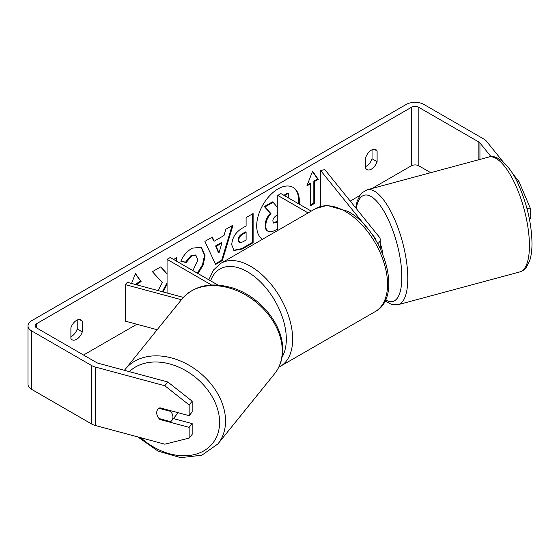 <?xml version="1.0" encoding="UTF-8"?>
<svg xmlns="http://www.w3.org/2000/svg" width="560" height="560" viewBox="0 0 560 560"><rect width="100%" height="100%" fill="white"/><g stroke="black" fill="none" stroke-linecap="round" stroke-linejoin="round"><path stroke-width="0.84" d="M366.009 226.716L320.705 170.632L324.765 169.54L379.246 236.992A10.738 6.202 180 0 1 380.247 239.61A10.738 6.202 180 0 1 377.776 243.572M370.461 232.232L375.186 238.084A6.265 3.619 180 0 1 375.774 239.61A6.265 3.619 180 0 1 375.732 240.044M311.276 211.106L280.938 193.592L277.774 195.419L277.774 230.447M308.112 212.933L277.774 195.419M320.705 170.632L320.705 206.402M183.372 297.395L127.295 282.296L125.398 284.641L181.419 299.719M125.398 284.641L125.398 321.167L157.185 329.721M211.526 285.012L167.062 259.336L167.062 293.006M217.994 285.096L170.226 257.509L167.062 259.336M177.653 412.58A8.946 6.622 38.9 0 1 176.694 414.505L171.78 420.588A8.946 6.622 38.9 0 1 170.611 421.638L159.026 418.523A8.946 6.622 38.9 0 1 156.709 412.783A8.946 6.622 38.9 0 1 157.857 409.346A8.946 6.622 38.9 0 1 159.026 408.296L170.611 411.411A8.946 6.622 38.9 0 1 172.928 417.151A8.946 6.622 38.9 0 1 171.78 420.588M170.611 411.411L171.094 410.816M298.592 203.784A30.177 17.423 120 0 0 292.803 187.222M299.229 204.148A30.177 17.423 120 0 0 293.118 187.397A30.177 17.423 120 0 0 278.033 188.895A30.177 17.423 120 0 0 258.475 214.977A30.177 17.423 120 0 0 262.395 239.33M430.717 172.676L418.859 165.83A5.369 3.101 0 0 0 411.271 165.83L372.064 188.461M359.751 195.573L350.231 201.068M136.871 324.254L83.545 355.04M491.05 156.674L479.934 142.912A5.369 3.101 0 0 0 478.863 142.03L418.859 107.387A5.369 3.101 0 0 0 411.271 107.387L36.729 323.624A5.369 3.101 0 0 0 35.161 325.815A5.369 3.101 0 0 0 36.729 328.006L96.733 362.649A5.369 3.101 0 0 0 98.259 363.265L167.846 382.004L192.171 401.205L192.171 411.929L189.147 415.674L189.147 404.95L164.822 385.749L167.846 382.004M167.062 273.861L160.825 266.826L152.404 271.684L162.309 282.625L158.095 290.591M176.771 261.289L176.771 257.621L173.593 259.455M163.1 291.935L167.062 284.263M214.193 241.199L224 235.536L225.785 229.32L233.023 225.141L222.313 260.575L215.593 264.453L204.89 241.388L212.359 237.069L214.193 241.199L213.563 240.835L211.988 237.286M365.715 157.528A8.946 5.166 -60 0 1 375.886 149.681A8.946 5.166 -60 0 1 377.104 150.955L377.104 161.707A8.946 5.166 -60 0 1 371.413 169.12A8.946 5.166 -60 0 1 366.94 169.561A8.946 5.166 -60 0 1 365.715 168.28L365.715 157.528M70.896 327.747L70.896 338.499A8.946 5.166 120 0 0 72.114 339.773A8.946 5.166 120 0 0 76.587 339.332A8.946 5.166 120 0 0 82.285 331.926L82.285 321.174A8.946 5.166 120 0 0 81.06 319.893A8.946 5.166 120 0 0 70.896 327.747M131.572 283.451L135.429 273.518L141.12 281.617L137.326 283.808L137.326 284.998M314.468 181.538L318.269 179.347L312.571 171.241L306.88 185.92L310.674 183.729L310.674 205.646L314.468 203.455L314.468 181.538L313.838 181.174L313.838 203.084L314.468 203.455M231.742 244.832L231.742 244.748C232.225 237.517 235.851 231.917 242.627 227.948L246.099 225.946L246.099 217.595L253.113 213.542L253.113 242.767L242.263 249.025L234.073 250.488L231.742 244.832M192.906 270.606L197.876 260.127L195.916 255.297L191.835 255.724L186.123 262.57L180.845 261.275C182.973 255.948 186.711 251.594 192.052 248.213L201.355 247.198L205.107 255.787L203.161 265.076L197.981 273.539M70.896 336.735A8.946 5.166 120 0 0 71.526 336.406A8.946 5.166 120 0 0 77.224 329L77.224 320.012M372.043 149.793L372.043 158.788A8.946 5.166 -60 0 1 366.352 166.194A8.946 5.166 -60 0 1 365.715 166.523M503.069 161.784L486.423 141.162A12.523 7.231 0 0 0 483.924 139.104L423.92 104.461A12.523 7.231 0 0 0 406.21 104.461L31.668 320.705A12.523 7.231 0 0 0 28 325.815A12.523 7.231 0 0 0 31.668 330.932L91.672 365.575A12.523 7.231 0 0 0 95.235 367.01L164.822 385.749M517.083 181.818L518.868 181.335L512.358 173.285M28 325.815L28 384.258A12.523 7.231 0 0 0 31.668 389.375L91.672 424.018A12.523 7.231 0 0 0 95.235 425.453L164.822 444.192L189.147 438.088L192.171 434.343L192.171 423.619L189.147 427.364L189.147 438.088M189.147 427.364L159.95 419.503A8.946 6.622 38.9 0 1 157.857 409.346A8.946 6.622 38.9 0 1 159.95 407.813L189.147 415.674M192.171 401.205L189.147 404.95M173.411 418.565L192.171 423.619M529.403 218.981L530.215 218.757L530.215 208.033L527.058 208.887M518.868 181.335L530.215 208.033M377.104 150.955L374.171 149.261M377.104 161.707L372.043 158.788M160.44 418.901L159.95 419.503M82.285 321.174L79.345 319.473M82.285 331.926L77.224 329M277.774 228.83L276.297 229.691C272.454 231.847 269.703 232.379 268.037 231.28L267.4 230.916C265.909 230.111 265.16 228.27 265.153 225.393L265.153 225.309C265.321 220.752 267.057 216.748 270.375 213.304L264.32 206.584L264.957 206.948L273.07 202.265L277.774 207.718M273.07 202.265L272.44 201.901L264.32 206.584M283.885 195.293L287.651 193.116L288.288 193.48L288.288 197.834M267.456 230.944L268.037 231.28C266.546 230.475 265.797 228.634 265.79 225.757L265.79 225.673C265.951 221.116 267.694 217.112 271.005 213.668L264.957 206.948M267.4 230.916L267.904 231.203M284.522 195.657L288.288 193.48M270.375 213.304L271.005 213.668M135.289 273.861L141.12 281.617M140.49 281.253L136.689 283.444L137.326 283.808M136.689 283.444L136.689 284.83M313.838 203.084L310.674 204.911M307.244 184.975L310.044 183.365L310.674 183.729M313.838 181.174L317.632 178.976L318.269 179.347M317.632 178.976L312.438 171.591M232.12 225.659L221.683 260.211L222.313 260.575M221.683 260.211L215.327 263.879M221.844 243.047L221.214 242.676L215.572 245.938L218.379 252.574L219.009 252.938L221.844 243.047L216.202 246.302L219.009 252.938M215.572 245.938L216.202 246.302M252.476 213.913L252.476 242.403L253.113 242.767M252.476 242.403L241.633 248.661L233.765 250.292M246.099 232.288L245.462 231.924L242.137 233.842C239.554 235.452 238.217 237.489 238.126 239.96L238.973 242.179L239.603 242.543L242.809 241.913L246.099 240.009L246.099 232.288L242.774 234.206C240.184 235.816 238.847 237.86 238.756 240.324L239.603 242.543M160.622 266.945L167.062 273.931M176.134 260.925L176.134 257.985M162.379 291.746L167.062 282.667M201.033 247.023L204.47 255.507L202.531 264.712L197.344 273.168M195.587 255.136L191.205 255.36L185.493 262.206L186.123 262.57M185.493 262.206L180.936 261.086M277.774 214.774L276.619 215.446C274.169 216.951 272.916 218.834 272.853 221.088L273.616 223.076L277.774 221.802M273.329 222.845L277.774 221.074M380.247 243.831A8.946 3.087 74.9 0 1 382.361 253.008A8.946 3.087 74.9 0 1 382.361 253.029M375.186 238.084L375.186 239.162M125.335 369.159L182.056 298.928A59.5 44.03 38.9 0 1 242.697 293.349A59.5 44.03 38.9 0 1 282.268 350.833A59.5 44.03 38.9 0 1 274.631 373.702L217.91 443.926A59.5 44.03 -141.1 0 0 225.547 421.057A59.5 44.03 -141.1 0 0 185.976 363.573A59.5 44.03 -141.1 0 0 125.335 369.159L124.439 370.314M129.36 371.637A55.027 40.719 38.9 0 1 185.122 370.286A55.027 40.719 38.9 0 1 219.604 422.31A55.027 40.719 38.9 0 1 192.612 454.965A55.027 40.719 38.9 0 1 140.861 437.738M411.271 107.387L411.271 165.83M36.729 323.624L36.729 328.006M95.235 367.01L95.235 425.453M418.859 107.387L418.859 165.83M478.863 142.03L478.863 159.712M479.934 142.912L479.934 159.425M31.668 330.932L31.668 389.375M91.672 365.575L91.672 424.018M265.153 225.393L265.79 225.757M265.153 225.309L265.79 225.673M241.633 248.661L242.263 249.025M238.126 240.044L238.756 240.408M242.137 233.842L242.774 234.206M238.126 239.96L238.756 240.324M204.47 255.423L205.107 255.787M204.47 255.507L205.107 255.871M191.205 255.36L191.835 255.724M276.024 222.089L276.654 222.453M529.417 245.623A59.5 20.531 -105.1 0 0 515.305 184.492A59.5 20.531 -105.1 0 0 488.803 157.038C496.223 153.629 510.426 165.011 518.938 185.759C527.289 205.079 531.643 224.252 532 243.278C532.014 250.04 531.258 255.801 529.732 260.561L526.477 267.134C524.615 269.626 522.368 271.229 519.736 271.943A59.5 20.531 -105.1 0 0 529.417 245.623M488.803 157.038L367.171 189.784A59.5 20.531 74.9 0 1 393.666 217.238A59.5 20.531 74.9 0 1 407.785 278.369A59.5 20.531 74.9 0 1 398.104 304.689L519.736 271.943M385.525 299.803A55.027 18.991 -105.1 0 0 401.835 277.116A55.027 18.991 -105.1 0 0 381.759 207.753A55.027 18.991 -105.1 0 0 356.195 208.453M375.221 311.598A59.5 34.349 -120 0 0 384.342 263.921A59.5 34.349 -120 0 0 345.471 211.484A59.5 34.349 -120 0 0 315.721 208.537L327.054 205.38L347.711 211.267C383.054 230.027 404.138 296.583 375.221 311.598L278.782 367.199M315.721 208.537L220.822 263.333A59.5 34.349 60 0 1 250.572 266.28A59.5 34.349 60 0 1 289.443 318.71A59.5 34.349 60 0 1 280.322 366.387M282.051 357.14A55.027 31.766 -120 0 0 247.408 271.754A55.027 31.766 -120 0 0 210.616 280.833M380.247 248.346L380.247 239.61M217.91 443.926L201.859 455.21L180.663 457.653L158.067 451.136L137.844 436.926M274.631 373.702C279.965 366.961 282.653 358.974 282.688 349.741C283.255 324.212 259.168 295.428 231.371 287.595C210.504 281.862 194.061 285.635 182.056 298.928M195.916 255.297L195.286 254.933M367.171 189.784L361.963 192.829L360.43 194.593L357.196 201.096L355.649 207.781M384.993 300.916L392.063 304.668L398.104 304.689M220.822 263.333L213.402 270.102L208.824 279.797"/></g></svg>
